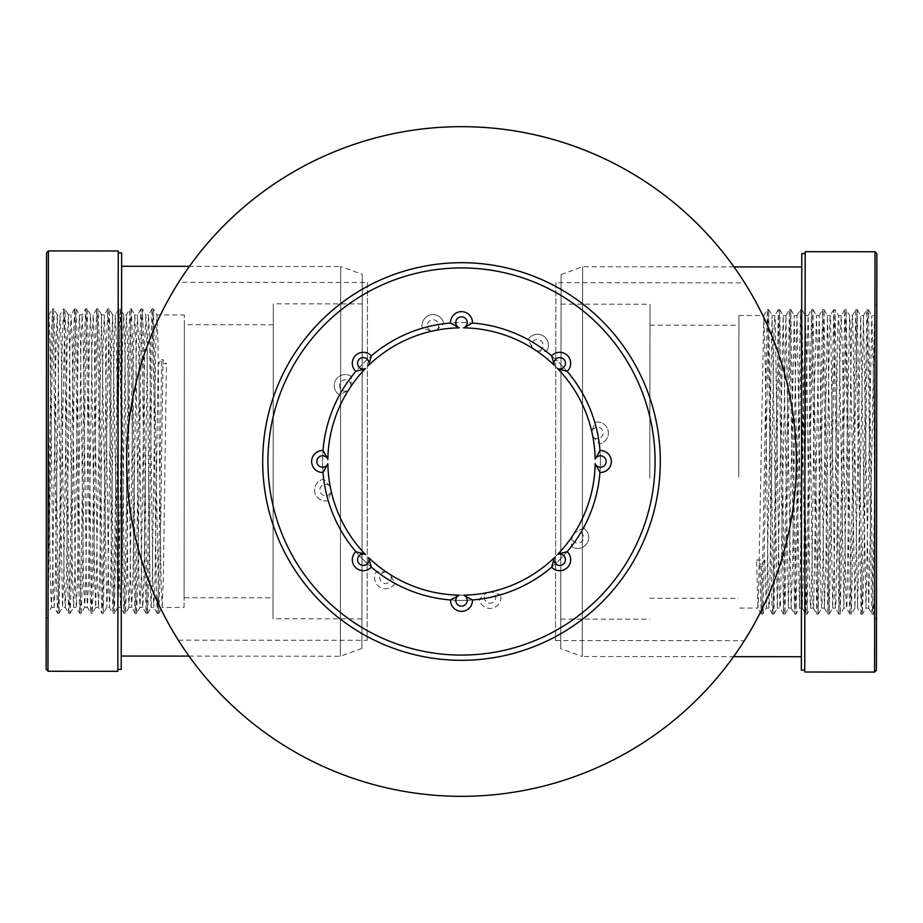 <?xml version="1.0" encoding="UTF-8"?>
<svg xmlns="http://www.w3.org/2000/svg" width="923" height="923" viewBox="0 0 923 923"><rect width="100%" height="100%" fill="white"/><g stroke="black" fill="none" stroke-linecap="round" stroke-linejoin="round"><path stroke-width="0.69" stroke-dasharray="4.62 3.46" d="M126.67 461.5A334.83 334.83 0 0 0 628.921 751.472A334.83 334.83 0 0 0 628.921 171.528A334.83 334.83 0 0 0 126.67 461.5M262.697 461.5A198.803 198.803 0 0 0 560.907 633.674A198.803 198.803 0 0 0 560.907 289.326A198.803 198.803 0 0 0 262.697 461.5M561.092 274.569L582.655 266.735L733.97 266.897A334.83 334.83 0 0 1 733.577 656.657L582.263 656.507L582.655 266.735L582.263 656.507L560.711 648.638L561.092 274.569L560.711 648.638M361.908 648.431L340.345 656.265L189.03 656.103A334.83 334.83 0 0 1 189.423 266.343L340.737 266.493L340.345 656.265L340.737 266.493L362.289 274.362L361.908 648.431L362.289 274.362M741.804 644.635A334.83 334.83 0 0 1 162.748 612.687A334.83 334.83 0 0 1 479.948 127.178A334.83 334.83 0 0 1 741.804 644.635M627.928 570.241A198.803 198.803 0 0 1 284.111 551.273A198.803 198.803 0 0 1 472.449 262.997A198.803 198.803 0 0 1 627.928 570.241A198.803 198.803 0 0 0 570.241 295.072A198.803 198.803 0 0 0 295.072 352.759A198.803 198.803 0 0 0 352.759 627.928A198.803 198.803 0 0 0 627.928 570.241M623.556 567.38A193.576 193.576 0 0 1 288.784 548.908A193.576 193.576 0 0 1 472.161 268.224A193.576 193.576 0 0 1 623.556 567.38M178.67 282.288C178.451 281.434 124.778 363.224 126.67 460.704C124.386 559.13 178.174 641.07 178.301 640.135C178.047 640.92 124.617 559.176 126.67 461.708C124.547 363.431 178.404 281.527 178.67 282.288L367.504 282.484L367.146 640.331L367.504 282.484M461.165 796.33A334.83 334.83 0 0 0 751.634 294.379A334.83 334.83 0 0 0 171.701 293.791A334.83 334.83 0 0 0 461.165 796.33M744.699 282.865C744.919 282 798.418 363.893 796.33 461.385C798.418 559.799 744.457 641.635 744.33 640.712C744.584 641.497 798.187 559.846 796.33 462.377C798.649 364.112 744.953 282.092 744.699 282.865L555.854 282.669L555.496 640.516L555.854 282.669M323.027 472.449A138.9 138.9 0 0 0 355.84 551.666A10.961 10.961 0 0 0 355.528 567.472A10.961 10.961 0 0 0 371.334 567.16A138.9 138.9 0 0 0 450.551 599.973A10.961 10.961 0 0 0 461.5 611.361A10.961 10.961 0 0 0 472.449 599.973A138.9 138.9 0 0 0 551.666 567.16A10.961 10.961 0 0 0 567.472 567.472A10.961 10.961 0 0 0 567.16 551.666A138.9 138.9 0 0 0 599.973 472.449A10.961 10.961 0 0 0 611.361 461.5A10.961 10.961 0 0 0 599.973 450.551A138.9 138.9 0 0 0 567.16 371.334A10.961 10.961 0 0 0 567.472 355.528A10.961 10.961 0 0 0 551.666 355.84A138.9 138.9 0 0 0 472.449 323.027A10.961 10.961 0 0 0 461.5 311.639A10.961 10.961 0 0 0 450.551 323.027A138.9 138.9 0 0 0 371.334 355.84A10.961 10.961 0 0 0 355.528 355.528A10.961 10.961 0 0 0 355.84 371.334A138.9 138.9 0 0 0 323.027 450.551A10.961 10.961 0 0 0 311.639 461.5A10.961 10.961 0 0 0 323.027 472.449M571.429 546.404A138.9 138.9 0 0 1 500.635 594.781A10.961 10.961 0 0 1 492.259 608.165A10.961 10.961 0 0 1 479.199 599.269A138.9 138.9 0 0 1 394.929 583.417A10.961 10.961 0 0 1 379.538 586.959A10.961 10.961 0 0 1 376.596 571.429A138.9 138.9 0 0 1 328.219 500.635A10.961 10.961 0 0 1 314.835 492.259A10.961 10.961 0 0 1 323.731 479.199A138.9 138.9 0 0 1 339.583 394.929A10.961 10.961 0 0 1 336.041 379.538A10.961 10.961 0 0 1 351.571 376.596A138.9 138.9 0 0 1 422.365 328.219A10.961 10.961 0 0 1 430.741 314.835A10.961 10.961 0 0 1 443.801 323.731A138.9 138.9 0 0 1 528.071 339.583A10.961 10.961 0 0 1 543.462 336.041A10.961 10.961 0 0 1 546.404 351.571A138.9 138.9 0 0 1 594.781 422.365A10.961 10.961 0 0 1 608.165 430.741A10.961 10.961 0 0 1 599.269 443.801A138.9 138.9 0 0 1 583.417 528.071A10.961 10.961 0 0 1 586.959 543.462A10.961 10.961 0 0 1 571.429 546.404A10.961 10.961 0 0 0 586.959 543.462A10.961 10.961 0 0 0 583.417 528.071A138.9 138.9 0 0 0 599.269 443.801A10.961 10.961 0 0 0 608.165 430.741A10.961 10.961 0 0 0 594.781 422.365A138.9 138.9 0 0 0 546.404 351.571A10.961 10.961 0 0 0 543.462 336.041A10.961 10.961 0 0 0 528.071 339.583A138.9 138.9 0 0 0 443.801 323.731A10.961 10.961 0 0 0 430.741 314.835A10.961 10.961 0 0 0 422.365 328.219A138.9 138.9 0 0 0 351.571 376.596A10.961 10.961 0 0 0 336.041 379.538A10.961 10.961 0 0 0 339.583 394.929A138.9 138.9 0 0 0 323.731 479.199A10.961 10.961 0 0 0 314.835 492.259A10.961 10.961 0 0 0 328.219 500.635A138.9 138.9 0 0 0 376.596 571.429A10.961 10.961 0 0 0 379.538 586.959A10.961 10.961 0 0 0 394.929 583.417A138.9 138.9 0 0 0 479.199 599.269A10.961 10.961 0 0 0 492.259 608.165A10.961 10.961 0 0 0 500.635 594.781A138.9 138.9 0 0 0 571.429 546.404A10.961 10.961 0 0 0 586.959 543.462A10.961 10.961 0 0 0 583.417 528.071L574.637 532.686A5.723 5.723 0 0 1 583.198 535.605A5.723 5.723 0 0 1 578.248 543.174A5.723 5.723 0 0 1 572.145 536.505L571.429 546.404A138.9 138.9 0 0 1 500.635 594.781L491.163 591.839A5.723 5.723 0 0 1 495.155 599.95A5.723 5.723 0 0 1 486.306 601.808A5.723 5.723 0 0 1 486.698 592.774L479.199 599.269A10.961 10.961 0 0 0 492.259 608.165A10.961 10.961 0 0 0 500.635 594.781M436.302 330.226L443.801 323.731A10.961 10.961 0 0 0 430.741 314.835A10.961 10.961 0 0 0 422.365 328.219L431.837 331.161A5.723 5.723 0 0 1 427.845 323.05A5.723 5.723 0 0 1 436.694 321.192A5.723 5.723 0 0 1 436.302 330.226A133.673 133.673 0 0 1 532.686 348.363A5.723 5.723 0 0 1 535.605 339.802A5.723 5.723 0 0 1 543.174 344.752A5.723 5.723 0 0 1 536.505 350.855L546.404 351.571A10.961 10.961 0 0 0 543.462 336.041A10.961 10.961 0 0 0 528.071 339.583L532.686 348.363M350.855 386.495L351.571 376.596A10.961 10.961 0 0 0 336.041 379.538A10.961 10.961 0 0 0 339.583 394.929L348.363 390.314A5.723 5.723 0 0 1 339.802 387.395A5.723 5.723 0 0 1 344.752 379.826A5.723 5.723 0 0 1 350.855 386.495A133.673 133.673 0 0 1 431.837 331.161M330.226 486.698L323.731 479.199A10.961 10.961 0 0 0 314.835 492.259A10.961 10.961 0 0 0 328.219 500.635L331.161 491.163A5.723 5.723 0 0 1 323.05 495.155A5.723 5.723 0 0 1 321.192 486.306A5.723 5.723 0 0 1 330.226 486.698A133.673 133.673 0 0 1 348.363 390.314M386.495 572.145L376.596 571.429A10.961 10.961 0 0 0 379.538 586.959A10.961 10.961 0 0 0 394.929 583.417L390.314 574.637A5.723 5.723 0 0 1 387.395 583.198A5.723 5.723 0 0 1 379.826 578.248A5.723 5.723 0 0 1 386.495 572.145A133.673 133.673 0 0 1 331.161 491.163M592.774 436.302L599.269 443.801A10.961 10.961 0 0 0 608.165 430.741A10.961 10.961 0 0 0 594.781 422.365L591.839 431.837A5.723 5.723 0 0 1 599.95 427.845A5.723 5.723 0 0 1 601.808 436.694A5.723 5.723 0 0 1 592.774 436.302A133.673 133.673 0 0 1 574.637 532.686M48.354 304.405L48.042 617.764L48.354 304.405L46.531 304.394L46.208 617.764L46.531 304.394M48.088 563.457L51.284 337.91L52.415 308.836L53.499 337.91L56.568 584.271L57.618 613.322L58.784 584.271L62.36 337.922L63.491 308.847L64.575 337.922L67.644 584.282L68.694 613.334L65.233 607.334L64.195 579.425L61.103 342.768L60.03 314.835L57.261 314.835L53.834 308.859L52.669 337.91L48.042 613.172L48.342 314.824L48.042 613.23L51.457 607.322L52.565 579.413L56.118 342.768L57.261 314.835L62.499 607.357L65.268 607.369L66.41 579.436L69.963 342.779L71.059 314.87L72.179 342.779L75.259 579.436L76.309 607.346L79.793 613.38L80.936 584.294L84.501 337.945L85.608 308.893L86.716 337.945L89.796 584.305L90.835 613.357L92.012 584.305L95.577 337.956L96.684 308.905L97.792 337.956L100.861 584.317L101.911 613.368L103.076 584.317L106.653 337.968L107.749 308.917L108.868 337.968L111.937 584.328L112.987 613.38L114.152 584.328L117.729 337.98L118.825 308.928L119.944 337.98L123.013 584.34L124.063 613.391L125.228 584.34L128.793 337.991L129.901 308.94L131.008 337.991L134.089 584.351L135.127 613.403L136.304 584.351L139.869 338.003L140.977 308.951L142.084 338.003L145.165 584.363L146.203 613.414L147.38 584.363L150.945 338.014L152.053 308.963L153.16 338.014L156.241 584.374L157.279 613.426L158.444 584.374L161.629 359.693L158.156 363.685L166.463 363.697L163.013 359.693L161.629 359.693M121.651 252.902L121.225 669.406M117.832 669.406L118.248 252.902L117.832 669.406M121.248 656.045L121.64 266.274L121.248 656.045M361.943 618.871L362.254 303.932L361.943 618.871L273 618.779L273.312 303.84L273 618.779M273.023 597.85L273.3 324.769L273.023 597.85L184.081 597.758L184.358 324.677L184.081 597.758M184.069 607.484L184.369 314.962L184.069 607.484L162.16 607.461L161.087 579.529L158.006 342.86L156.956 314.962L153.495 308.963L158.698 613.449L159.829 584.374L163.013 359.693M158.733 613.426L162.194 607.438L163.302 579.529L166.463 363.697M52.415 308.836L53.799 308.836L54.884 337.91L57.953 584.271L59.037 613.357L64.875 308.847L65.96 337.922L69.029 584.282L70.102 613.368L71.244 584.282L74.809 337.933L75.951 308.859L79.436 314.881L80.486 342.791L83.566 579.448L84.651 607.38L87.42 607.392L88.55 579.459L92.115 342.802L93.211 314.893L94.331 342.802L97.411 579.459L98.496 607.403L99.626 579.471L103.18 342.814L104.287 314.905L105.395 342.814L108.487 579.471L109.56 607.415L110.702 579.482L114.256 342.825L115.363 314.916L116.471 342.825L119.563 579.482L120.601 607.392L121.778 579.494L125.332 342.837L126.439 314.928L127.547 342.837L130.628 579.494L131.677 607.403L132.843 579.494L136.408 342.848L137.504 314.939L138.623 342.848L141.704 579.506L142.753 607.415L143.919 579.506L147.484 342.86L148.58 314.951L149.699 342.86L152.78 579.517L153.829 607.426L154.995 579.517L158.156 363.685M157.279 613.426L153.829 607.426L151.095 607.449L150.011 579.517L146.93 342.86L145.88 314.951L142.43 308.951L143.469 338.003L146.549 584.363L147.622 613.437L148.765 584.363L152.33 338.014L153.495 308.963M147.657 613.414L151.13 607.426L152.226 579.517L155.791 342.86L156.922 314.928L184.369 314.962M48.25 411.312L50.35 579.413L51.457 607.322M48.342 314.824L48.954 314.824L50.027 342.756L53.119 579.425L54.157 607.322L51.423 607.357M48.331 323.477L48.919 314.847L52.38 308.859M59.037 613.357L57.653 613.357L54.157 607.322L55.334 579.425L58.887 342.768L59.995 314.858L63.456 308.87M59.072 613.322L62.533 607.334L63.641 579.425L67.194 342.779L68.337 314.847L69.41 342.779L72.49 579.436L73.575 607.369L76.344 607.38L77.474 579.448L81.039 342.791L82.135 314.881L83.255 342.791L86.335 579.448L87.385 607.357L90.835 613.357M70.136 613.334L73.609 607.346L74.705 579.436L78.27 342.791L79.401 314.847L82.17 314.858L85.608 308.893M68.694 613.334L69.86 584.282L73.425 337.933L74.532 308.882L75.986 308.882L77.024 337.933L80.105 584.294L81.178 613.38L84.685 607.357L85.781 579.448L89.346 342.791L90.477 314.858L93.246 314.87M81.212 613.345L82.32 584.294L85.885 337.945L87.027 308.87L90.512 314.893L91.562 342.802L94.642 579.459L95.727 607.392L101.553 314.87L106.791 607.403L107.933 579.471L111.487 342.814L112.629 314.881L117.867 607.415L119.009 579.482L122.563 342.825L123.74 314.928L124.778 342.837L127.859 579.494L128.943 607.426L130.074 579.494L133.639 342.837L134.77 314.905L137.539 314.916L140.977 308.951M87.062 308.893L88.1 337.945L91.181 584.305L92.254 613.391L93.396 584.305L96.961 337.956L98.103 308.882L99.176 337.956L102.245 584.317L103.33 613.403L101.945 613.391L98.461 607.369L95.727 607.392M103.33 613.403L109.168 308.893L110.252 337.968L113.321 584.328L114.406 613.414L113.021 613.403L109.525 607.38L106.791 607.403M120.636 607.426L117.867 607.415M114.406 613.414L120.244 308.905L118.859 308.893L115.398 314.893L112.629 314.881M131.712 607.438L128.943 607.426M120.244 308.905L121.328 337.98L124.397 584.34L125.482 613.414L126.613 584.34L130.178 337.991L131.32 308.917L129.935 308.905L126.474 314.905L123.705 314.893M131.32 308.917L134.804 314.939L135.854 342.848L138.935 579.506L140.019 607.438L142.788 607.438M131.354 308.94L132.393 337.991L135.473 584.351L136.546 613.426L140.054 607.415L141.15 579.506L144.715 342.848L145.846 314.916L148.615 314.928M118.248 250.987L117.832 671.321M48.411 250.918L47.984 671.252M46.577 253.133L46.162 669.025M48.042 617.764L46.208 617.764M68.371 314.87L64.91 308.87L63.491 308.847M136.581 613.403L137.689 584.351L141.254 338.003L142.43 308.951M74.567 308.859L75.64 337.933L78.72 584.294L79.759 613.345M874.819 445.474L874.646 618.595L874.819 445.474M874.773 496.782L874.946 319.923L874.773 496.782L873.181 363.997L871.797 315.678L865.97 608.142L860.721 315.666L854.894 608.13L849.979 318.816L849.656 315.654L846.16 309.632L840.322 614.141L835.084 309.62L829.246 614.13L824.008 309.609L818.17 614.118L812.944 309.597L807.094 614.107L801.868 309.586L796.018 614.095L790.792 309.574L784.942 614.083L779.716 309.563L773.878 614.072L768.64 309.551L763.171 610.749L762.802 614.06L762.075 600.873L761.371 564.011L764.832 559.984L756.537 559.984L759.987 564.011L761.371 564.011M873.573 614.141L874.658 612.272L874.681 584.744L873.573 614.141L872.812 600.977L868.67 312.966L868.312 309.655L867.551 322.842L863.986 563.826L862.463 614.164L857.236 309.643L851.387 614.153L846.195 309.655M874.496 315.689L868.705 608.176L863.455 315.643L857.629 608.165L854.86 608.153L851.421 614.118L850.002 614.153L849.275 600.954L846.195 359.958L844.776 309.632L838.938 614.141L833.7 309.62L827.862 614.13L822.624 309.609L816.786 614.118L811.559 309.597L805.71 614.107L800.483 309.586L794.634 614.095L789.407 309.574L783.558 614.083L778.331 309.563L772.863 610.761L772.459 614.037L771.766 600.885L768.686 359.878L767.255 309.551L761.787 610.749L761.383 614.026L760.69 600.873L759.987 564.011M801.349 670.098L801.775 253.594M804.937 483.698L805.168 253.594L804.937 483.698M801.545 482.291L801.752 266.955L801.545 482.291M560.884 478.126L561.057 304.129L560.884 478.126M649.827 478.218L650 304.221L649.827 478.218M649.827 476.014L649.977 325.15L649.827 476.014M738.769 476.106L738.919 325.242L738.769 476.106M738.769 477.133L738.931 315.516L738.769 477.133M772.459 614.037L768.997 608.038L768.305 595.404L765.213 363.893L763.794 315.539L758.325 604.877L757.956 608.061L738.631 608.038M761.383 614.026L757.921 608.026L756.537 559.984M849.968 614.118L846.518 608.119L845.826 595.485L842.734 363.974L841.303 315.62L838.545 315.62L837.784 328.288L834.23 559.788L832.708 608.142L827.504 315.631L822.001 604.946L821.632 608.13L820.905 595.45L817.813 363.939L816.428 315.62L814.467 388.779L812.078 559.765L810.936 604.934L810.567 608.119L809.829 595.439L806.748 363.927L805.317 315.585L799.491 608.107L794.241 315.574L788.415 608.095L783.165 315.562L777.339 608.084L772.101 315.551L766.632 604.888L766.309 608.038L762.836 614.026M778.297 309.597L774.824 315.585L774.109 328.219L769.401 604.888L769.032 608.072L766.263 608.072L764.832 559.984M874.785 485.083L872.523 610.853L872.12 614.141L871.427 600.977L868.347 359.982L866.882 309.678L861.447 610.841L861.078 614.164L857.582 608.13L852.748 318.816L852.379 315.631L849.61 315.631L843.818 608.119L838.903 318.804L838.58 315.643L835.119 309.643M861.044 614.13L855.852 309.643L852.344 315.666L851.629 328.3L846.922 604.969L846.553 608.153L843.784 608.153L840.357 614.107M844.741 309.655L841.268 315.654L840.553 328.288L835.846 604.957L835.477 608.142L832.708 608.142M838.892 614.107L835.442 608.107L834.75 595.473L830.596 318.793L830.239 315.608L827.47 315.608M833.665 309.643L830.192 315.643L829.477 328.276L825.923 559.776L824.401 608.13L819.163 315.597L813.694 604.934L813.29 608.084L812.598 595.45L809.517 363.939L808.087 315.585L806.16 388.768L803.783 559.753L802.214 608.072L797.01 315.574L795.095 388.756L792.707 559.742L791.149 608.061L785.935 315.562L780.477 604.9L780.108 608.084L777.339 608.084M783.523 614.049L780.073 608.049L779.381 595.416L775.228 318.735L774.87 315.551L772.101 315.551M804.752 672.013L805.168 251.679M874.589 672.082L875.016 251.748M876.423 669.867L876.838 253.975M876.619 478.356L876.792 305.236L876.619 478.356M855.817 309.666L850.002 614.153M394.929 583.417A138.9 138.9 0 0 0 479.199 599.269M328.219 500.635A138.9 138.9 0 0 0 376.596 571.429M339.583 394.929A138.9 138.9 0 0 0 323.731 479.199M422.365 328.219A138.9 138.9 0 0 0 351.571 376.596M528.071 339.583A138.9 138.9 0 0 0 443.801 323.731M594.781 422.365A138.9 138.9 0 0 0 546.404 351.571M583.417 528.071A138.9 138.9 0 0 0 599.269 443.801M536.505 350.855A133.673 133.673 0 0 1 591.839 431.837M572.145 536.505A133.673 133.673 0 0 1 491.163 591.839M486.698 592.774A133.673 133.673 0 0 1 390.314 574.637M178.301 640.135L367.146 640.331M555.496 640.516L744.33 640.712M362.254 303.932L273.312 303.84M273.3 324.769L184.358 324.677M74.532 308.882L71.059 314.87L68.325 314.847M104.322 314.881L101.553 314.87M46.565 252.833L46.15 669.325M70.102 613.368L68.729 613.368M81.178 613.38L79.793 613.38M87.027 308.87L85.643 308.87M92.254 613.391L90.869 613.38M98.103 308.882L96.719 308.87M109.168 308.893L107.783 308.882M125.482 613.414L124.097 613.414L120.601 607.392M136.546 613.426L135.162 613.426M142.396 308.917L141.011 308.917M147.622 613.437L146.238 613.437M153.472 308.928L152.087 308.928M158.698 613.449L157.314 613.449M96.684 308.905L93.211 314.893M107.749 308.917L104.287 314.905M135.127 613.403L131.677 607.403M146.203 613.414L142.753 607.415M152.053 308.963L148.58 314.951M95.761 607.369L92.288 613.357M101.588 314.905L98.126 308.905M106.826 607.38L103.364 613.368M112.664 314.916L109.202 308.917M117.902 607.392L114.44 613.38M123.74 314.928L120.278 308.928M128.978 607.403L125.505 613.391M560.746 619.068L649.688 619.16M561.057 304.129L650 304.221M649.7 598.231L738.642 598.323M649.977 325.15L738.919 325.242M738.931 315.516L763.794 315.539L767.221 309.586M868.347 309.678L871.797 315.678L874.531 315.654M861.078 614.164L862.463 614.164L865.97 608.142L868.705 608.176M857.271 309.666L860.721 315.666L863.455 315.643M821.632 608.13L824.401 608.13M816.394 315.597L819.163 315.597M810.567 608.119L813.336 608.119M805.317 315.585L808.087 315.585M799.491 608.107L802.26 608.107M794.241 315.574L797.01 315.574M788.415 608.095L791.184 608.095M783.177 315.562L785.935 315.562M876.85 253.675L876.435 670.167M874.646 618.595L876.469 618.606M874.958 305.236L876.792 305.236M872.154 614.176L873.539 614.176M866.928 309.655L868.312 309.655M855.852 309.643L857.236 309.643M844.776 309.632L846.16 309.632M838.938 614.141L840.322 614.141M833.7 309.62L835.084 309.62M827.862 614.13L829.246 614.13M822.624 309.609L824.008 309.609M816.786 614.118L818.17 614.118M811.559 309.597L812.944 309.597M805.71 614.107L807.094 614.107L810.602 608.084M796.976 315.608L800.449 309.609L801.868 309.586M794.634 614.095L796.018 614.095L799.526 608.072M789.407 309.574L790.792 309.574M783.558 614.083L784.942 614.083M778.331 309.563L779.716 309.563M772.493 614.072L773.878 614.072M767.255 309.551L768.64 309.551M761.417 614.06L762.802 614.06M829.281 614.095L832.742 608.107M824.043 309.643L827.504 315.631M818.205 614.083L821.678 608.095M812.978 309.632L816.428 315.62M801.902 309.62L805.352 315.62M790.826 309.609L794.288 315.608M784.988 614.049L788.45 608.061M779.75 309.597L783.212 315.597M773.912 614.037L777.374 608.049M768.674 309.586L772.136 315.585M868.658 608.142L872.12 614.141M863.42 315.678L866.882 309.678M824.366 608.095L827.827 614.095M819.128 315.631L822.589 309.632M813.29 608.084L816.751 614.083M808.052 315.62L811.513 309.62M802.214 608.072L805.675 614.072M791.149 608.061L794.599 614.06M785.9 315.597L789.373 309.609"/><path stroke-width="1.38" d="M126.67 461.5A334.83 334.83 0 0 0 628.921 751.472A334.83 334.83 0 0 0 628.921 171.528A334.83 334.83 0 0 0 126.67 461.5M461.5 660.303A198.803 198.803 0 0 1 262.697 461.5A198.803 198.803 0 0 1 461.5 262.697A198.803 198.803 0 0 1 660.303 461.5A198.803 198.803 0 0 1 461.5 660.303M267.924 461.5A193.576 193.576 0 0 0 558.288 629.14A193.576 193.576 0 0 0 558.288 293.86A193.576 193.576 0 0 0 267.924 461.5M801.36 656.726L733.577 656.657A334.83 334.83 0 0 1 189.03 656.103L121.248 656.045M121.64 266.274L189.423 266.343A334.83 334.83 0 0 1 733.97 266.897L801.752 266.955M461.165 796.33A334.83 334.83 0 0 0 751.634 294.379A334.83 334.83 0 0 0 171.701 293.791A334.83 334.83 0 0 0 461.165 796.33M554.388 365.381L551.666 355.84A10.961 10.961 0 0 1 567.472 355.528A10.961 10.961 0 0 1 567.16 371.334A138.9 138.9 0 0 1 599.973 450.551A10.961 10.961 0 0 1 611.361 461.5A10.961 10.961 0 0 1 599.973 472.449A138.9 138.9 0 0 1 567.16 551.666A10.961 10.961 0 0 1 567.472 567.472A10.961 10.961 0 0 1 551.666 567.16A138.9 138.9 0 0 1 472.449 599.973A10.961 10.961 0 0 1 461.5 611.361A10.961 10.961 0 0 1 450.551 599.973A138.9 138.9 0 0 1 371.334 567.16A10.961 10.961 0 0 1 355.528 567.472A10.961 10.961 0 0 1 355.84 551.666A138.9 138.9 0 0 1 323.027 472.449A10.961 10.961 0 0 1 311.639 461.5A10.961 10.961 0 0 1 323.027 450.551A138.9 138.9 0 0 1 355.84 371.334A10.961 10.961 0 0 1 355.528 355.528A10.961 10.961 0 0 1 371.334 355.84A138.9 138.9 0 0 1 450.551 323.027A10.961 10.961 0 0 1 461.5 311.639A10.961 10.961 0 0 1 472.449 323.027A138.9 138.9 0 0 1 551.666 355.84A10.961 10.961 0 0 1 567.472 355.528A10.961 10.961 0 0 1 567.16 371.334L557.619 368.612A5.723 5.723 0 0 0 565.395 363.997A5.723 5.723 0 0 0 559.003 357.605A5.723 5.723 0 0 0 554.388 365.381A133.673 133.673 0 0 0 463.784 327.85A5.723 5.723 0 0 0 466.023 319.081A5.723 5.723 0 0 0 456.977 319.081A5.723 5.723 0 0 0 459.216 327.85L450.551 323.027A10.961 10.961 0 0 1 461.5 311.639A10.961 10.961 0 0 1 472.449 323.027L463.784 327.85M595.15 459.216L599.973 450.551A10.961 10.961 0 0 1 611.361 461.5A10.961 10.961 0 0 1 599.973 472.449L595.15 463.784A5.723 5.723 0 0 0 603.919 466.023A5.723 5.723 0 0 0 603.919 456.977A5.723 5.723 0 0 0 595.15 459.216A133.673 133.673 0 0 0 557.619 368.612M557.619 554.388L567.16 551.666A10.961 10.961 0 0 1 567.472 567.472A10.961 10.961 0 0 1 551.666 567.16L554.388 557.619A5.723 5.723 0 0 0 559.003 565.395A5.723 5.723 0 0 0 565.395 559.003A5.723 5.723 0 0 0 557.619 554.388A133.673 133.673 0 0 0 595.15 463.784M463.784 595.15L472.449 599.973A10.961 10.961 0 0 1 461.5 611.361A10.961 10.961 0 0 1 450.551 599.973L459.216 595.15A5.723 5.723 0 0 0 456.977 603.919A5.723 5.723 0 0 0 466.023 603.919A5.723 5.723 0 0 0 463.784 595.15A133.673 133.673 0 0 0 554.388 557.619M368.612 557.619L371.334 567.16A10.961 10.961 0 0 1 355.528 567.472A10.961 10.961 0 0 1 355.84 551.666L365.381 554.388A5.723 5.723 0 0 0 357.605 559.003A5.723 5.723 0 0 0 363.997 565.395A5.723 5.723 0 0 0 368.612 557.619A133.673 133.673 0 0 0 459.216 595.15M327.85 463.784L323.027 472.449A10.961 10.961 0 0 1 311.639 461.5A10.961 10.961 0 0 1 323.027 450.551L327.85 459.216A5.723 5.723 0 0 0 319.081 456.977A5.723 5.723 0 0 0 319.081 466.023A5.723 5.723 0 0 0 327.85 463.784A133.673 133.673 0 0 0 365.381 554.388M365.381 368.612L355.84 371.334A10.961 10.961 0 0 1 355.528 355.528A10.961 10.961 0 0 1 371.334 355.84L368.612 365.381A5.723 5.723 0 0 0 363.997 357.605A5.723 5.723 0 0 0 357.605 363.997A5.723 5.723 0 0 0 365.381 368.612A133.673 133.673 0 0 0 327.85 459.216M117.832 669.406L121.225 669.406L121.651 252.902L118.248 252.902M48.411 250.918L47.984 671.252L117.832 671.321L118.248 250.987L48.411 250.918L46.565 252.833L46.15 669.325M47.984 671.252L46.162 669.025L46.565 252.833M805.168 253.594L801.775 253.594L801.349 670.098L804.752 670.098M874.589 672.082L875.016 251.748L805.168 251.679L804.752 672.013L874.589 672.082L876.435 670.167L876.85 253.675L876.435 670.167M355.84 551.666A138.9 138.9 0 0 1 323.027 472.449M450.551 599.973A138.9 138.9 0 0 1 371.334 567.16M551.666 567.16A138.9 138.9 0 0 1 472.449 599.973M599.973 472.449A138.9 138.9 0 0 1 567.16 551.666M567.16 371.334A138.9 138.9 0 0 1 599.973 450.551M472.449 323.027A138.9 138.9 0 0 1 551.666 355.84M371.334 355.84A138.9 138.9 0 0 1 450.551 323.027M323.027 450.551A138.9 138.9 0 0 1 355.84 371.334M459.216 327.85A133.673 133.673 0 0 0 368.612 365.381M875.016 251.748L876.85 253.675"/></g></svg>
